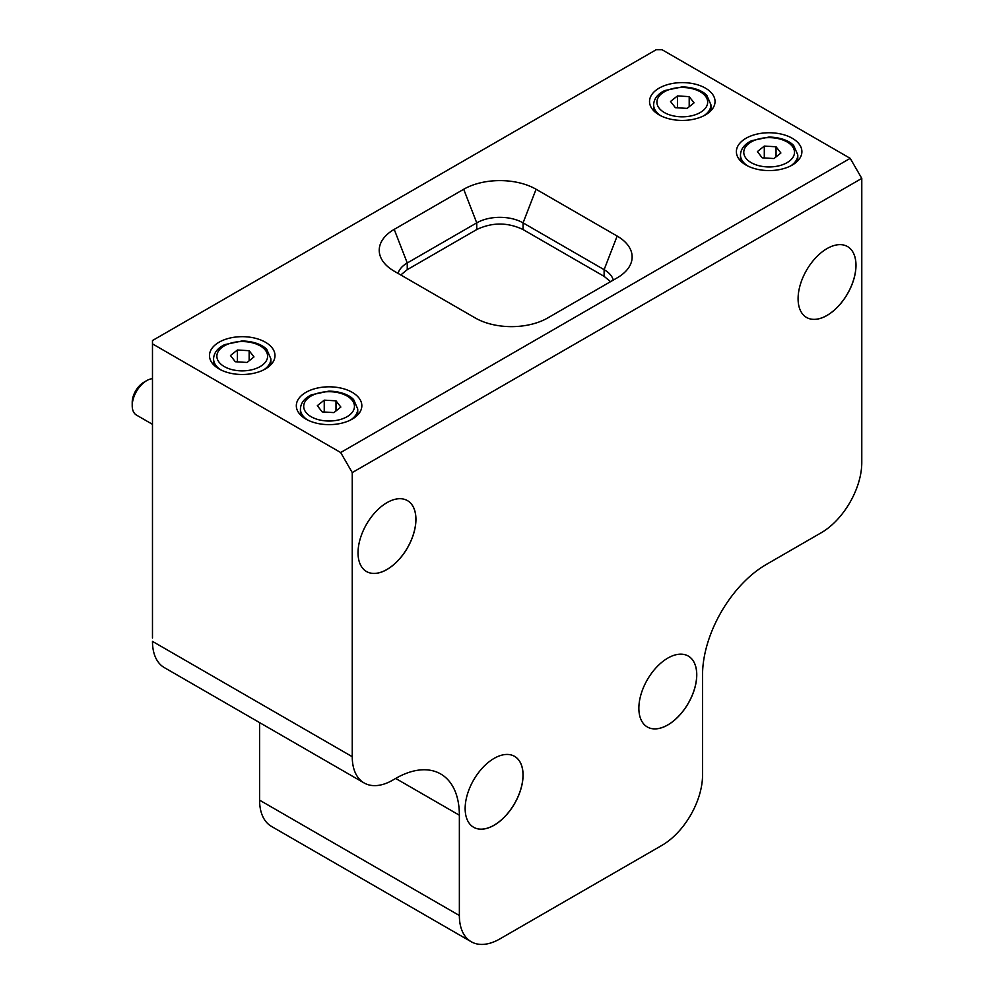 <?xml version="1.0" encoding="UTF-8"?>
<svg xmlns="http://www.w3.org/2000/svg" width="994" height="994" viewBox="0 0 994 994"><rect width="100%" height="100%" fill="white"/><g stroke="black" fill="none" stroke-linecap="round" stroke-linejoin="round"><path stroke-width="1.49" d="M366.488 571.513A40.94 23.632 120 0 0 386.927 569.475A40.94 23.632 120 0 0 413.666 533.418A40.94 23.632 120 0 0 407.428 500.603M473.604 827.256A40.94 23.632 120 0 0 494.043 825.206A40.94 23.632 120 0 0 520.781 789.161A40.94 23.632 120 0 0 514.544 756.347M647.305 726.974A40.94 23.632 120 0 0 667.757 724.924A40.94 23.632 120 0 0 694.495 688.867A40.94 23.632 120 0 0 688.258 656.052A40.94 23.632 120 0 0 667.806 658.103A40.94 23.632 120 0 0 641.068 694.172A40.94 23.632 120 0 0 647.342 726.987A40.94 23.632 120 0 0 688.283 703.342A40.94 23.632 120 0 0 688.283 656.065M806.569 317.471A40.94 23.632 120 0 0 847.509 293.826A40.94 23.632 120 0 0 847.509 246.549A40.94 23.632 120 0 0 827.045 248.587A40.94 23.632 120 0 0 800.294 284.657A40.94 23.632 120 0 0 806.569 317.471A40.94 23.632 120 0 0 826.983 315.409A40.94 23.632 120 0 0 853.722 279.351A40.94 23.632 120 0 0 847.484 246.537M152.48 424.326L136.451 415.07A20.476 11.816 -60 0 1 132.214 405.701A20.476 11.816 -60 0 1 146.69 380.627A20.476 11.816 -60 0 1 152.48 378.677M132.214 405.701L132.214 402.359A16.376 9.455 -60 0 1 143.795 382.305L146.69 380.627M259.596 722.613L259.596 800.17A57.317 33.088 120 0 0 271.474 826.412L471.231 941.74A57.317 33.088 -60 0 1 459.365 915.511L459.365 815.217A90.069 51.999 120 0 0 440.702 773.978A90.069 51.999 120 0 0 395.674 778.439L392.779 780.116A57.317 33.088 -60 0 1 364.115 782.949A57.317 33.088 -60 0 1 352.249 756.707L352.249 472.585L340.669 452.531L850.205 158.344L861.786 178.398L352.249 472.585M850.205 158.344L662.016 49.7L656.226 49.7L152.48 340.532L152.48 638.036M352.249 756.707L152.48 641.379A57.317 33.088 120 0 0 164.358 667.62L364.115 782.949M861.786 178.398L861.786 462.533A57.317 33.088 -60 0 1 821.255 532.734L766.25 564.493A90.069 51.999 120 0 0 702.547 674.814L702.547 775.096A57.317 33.088 -60 0 1 662.016 845.31L499.895 938.908A57.317 33.088 -60 0 1 471.231 941.74M386.989 502.641A40.94 23.632 120 0 0 360.238 538.723A40.94 23.632 120 0 0 366.513 571.538A40.94 23.632 120 0 0 407.453 547.893A40.94 23.632 120 0 0 407.453 500.616A40.94 23.632 120 0 0 386.989 502.641M494.105 758.385A40.94 23.632 120 0 0 467.354 794.467A40.94 23.632 120 0 0 473.629 827.269A40.94 23.632 120 0 0 514.581 803.637A40.94 23.632 120 0 0 514.581 756.359A40.94 23.632 120 0 0 494.105 758.385M659.121 114.882A32.752 18.911 0 0 0 694.818 118.982A32.752 18.911 0 0 0 715.046 101.512A32.752 18.911 0 0 0 705.442 88.143A32.752 18.911 0 0 0 669.757 84.043A32.752 18.911 0 0 0 649.529 101.512A32.752 18.911 0 0 0 659.121 114.882M219.065 368.948A32.752 18.911 0 0 0 254.762 373.048A32.752 18.911 0 0 0 274.99 355.579A32.752 18.911 0 0 0 265.386 342.209A32.752 18.911 0 0 0 229.701 338.109A32.752 18.911 0 0 0 209.473 355.579A32.752 18.911 0 0 0 219.065 368.948M398.06 273.4A32.752 18.911 180 0 1 407.254 262.975L476.735 222.867A32.752 18.911 180 0 1 523.055 222.867L604.116 269.672A32.752 18.911 180 0 1 613.31 280.084M617.15 277.86A51.191 29.559 0 0 0 627.686 269.026A51.191 29.559 0 0 0 617.15 236.063L536.089 189.258A51.191 29.559 0 0 0 463.701 189.258L394.208 229.378A51.191 29.559 0 0 0 383.684 262.341A51.191 29.559 0 0 0 394.208 271.176L475.281 317.981A51.191 29.559 0 0 0 547.669 317.981L617.15 277.86M610.589 281.65L604.116 276.357L523.055 229.552C507.611 222.221 492.179 222.221 476.735 229.552L407.254 269.66L400.781 274.965M305.916 419.095A32.752 18.911 0 0 0 341.613 423.195A32.752 18.911 0 0 0 361.841 405.726A32.752 18.911 0 0 0 352.249 392.357A32.752 18.911 0 0 0 316.552 388.256A32.752 18.911 0 0 0 296.324 405.726A32.752 18.911 0 0 0 305.916 419.095M745.972 165.029A32.752 18.911 0 0 0 781.669 169.129A32.752 18.911 0 0 0 801.897 151.66A32.752 18.911 0 0 0 792.305 138.29A32.752 18.911 0 0 0 756.608 134.19A32.752 18.911 0 0 0 736.38 151.66A32.752 18.911 0 0 0 745.972 165.029M152.48 343.874L340.669 452.531M317.322 405.676L322.168 411.901L333.922 412.597L340.843 407.055L335.997 400.831L324.243 400.147L317.322 405.676M335.997 410.932L335.997 400.831M324.243 412.025L324.243 400.147M230.471 355.529L235.317 361.754L247.071 362.45L253.992 356.921L249.146 350.696L237.392 350L230.471 355.529M249.146 360.785L249.146 350.696M237.392 361.878L237.392 350M757.378 151.61L762.224 157.835L773.978 158.531L780.899 152.989L776.053 146.764L764.299 146.081L757.378 151.61M776.053 156.866L776.053 146.764M764.299 157.959L764.299 146.081M670.528 101.463L675.373 107.687L687.127 108.383L694.048 102.854L689.202 96.629L677.448 95.933L670.528 101.463M689.202 106.718L689.202 96.629M677.448 107.812L677.448 95.933M395.674 778.439L459.365 815.217M259.596 800.17L459.365 915.511M617.15 236.063L604.116 269.672L604.116 276.357M536.089 189.258L523.055 222.867L523.055 229.552M463.701 189.258L476.735 222.867L476.735 229.552M394.208 229.378L407.254 262.975L407.254 269.66M326.517 420.947A25.384 14.662 180 0 1 308.5 397.786A25.384 14.662 180 0 1 352.236 400.358A25.384 14.662 180 0 1 326.517 420.947M307.631 420.015A28.664 16.55 180 0 1 300.424 409.043C300.697 403.005 304.412 398.246 311.557 394.767L328.927 391.114C343.564 391.462 351.329 396.78 353.702 399.725L357.741 409.043A28.664 16.55 180 0 1 350.547 420.015M239.653 370.799A25.384 14.662 180 0 1 221.65 347.651A25.384 14.662 180 0 1 265.386 350.223A25.384 14.662 180 0 1 239.653 370.799M220.78 369.867A28.664 16.55 180 0 1 213.573 358.896C213.847 352.87 217.549 348.111 224.706 344.62L242.076 340.967C256.713 341.315 264.466 346.633 266.852 349.577L270.89 358.896A28.664 16.55 180 0 1 263.683 369.867M766.573 166.88A25.384 14.662 180 0 1 748.557 143.732A25.384 14.662 180 0 1 792.293 146.304A25.384 14.662 180 0 1 766.573 166.88M747.687 165.948A28.664 16.55 180 0 1 740.48 154.977C740.754 148.951 744.469 144.192 751.613 140.701L768.983 137.048C783.62 137.396 791.386 142.714 793.759 145.658L797.797 154.977A28.664 16.55 180 0 1 790.603 165.948M679.71 116.745A25.384 14.662 180 0 1 661.706 93.585A25.384 14.662 180 0 1 705.442 96.157A25.384 14.662 180 0 1 679.71 116.745M660.836 115.813A28.664 16.55 180 0 1 653.63 104.83C653.903 98.804 657.606 94.045 664.762 90.553L682.132 86.9C696.769 87.248 704.522 92.566 706.908 95.511L710.946 104.83A28.664 16.55 180 0 1 703.74 115.801M300.424 409.043L300.424 414.883M357.741 409.043L357.741 414.883M213.573 358.896L213.573 364.736M270.89 358.896L270.89 364.736M740.48 154.977L740.48 160.817M797.797 154.977L797.797 160.817M653.63 104.83L653.63 110.669M710.946 104.83L710.946 110.669"/></g></svg>
